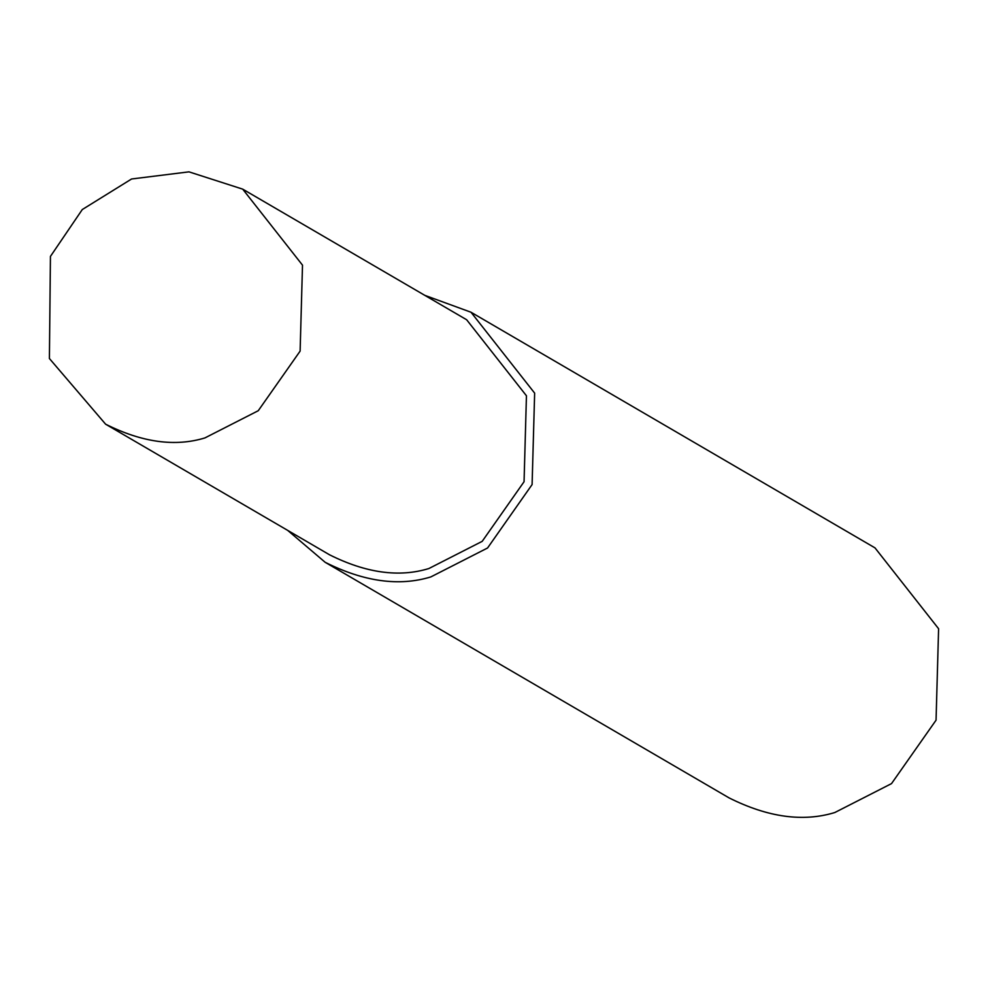 <?xml version="1.0" encoding="UTF-8"?>
<svg xmlns="http://www.w3.org/2000/svg" width="988" height="988" viewBox="0 0 988 988"><rect width="100%" height="100%" fill="white"/><g stroke="black" fill="none" stroke-linecap="round" stroke-linejoin="round"><path stroke-width="1.48" d="M287.693 530.395L325.176 562.308L729.132 797.921C767.948 817.348 803.182 822.214 834.811 812.531L891.522 783.608L936.056 720.178L938.6 628.739L874.985 547.871L471.017 312.245L424.791 295.338M325.176 562.308C363.992 581.734 399.214 586.6 430.842 576.918L487.566 547.994L532.1 484.565L534.644 393.125L471.017 312.245M105.605 424.185L329.547 554.799C366.042 573.065 399.152 577.647 428.878 568.532L482.193 541.35L524.06 481.724L526.443 395.78L466.645 319.754L242.702 189.14L188.967 171.85L131.577 178.989L82.288 209.542L50.437 256.411L49.4 358.521L105.605 424.185C142.099 442.451 175.209 447.021 204.936 437.919L258.251 410.724L300.117 351.111L302.501 265.154L242.702 189.14"/></g></svg>
